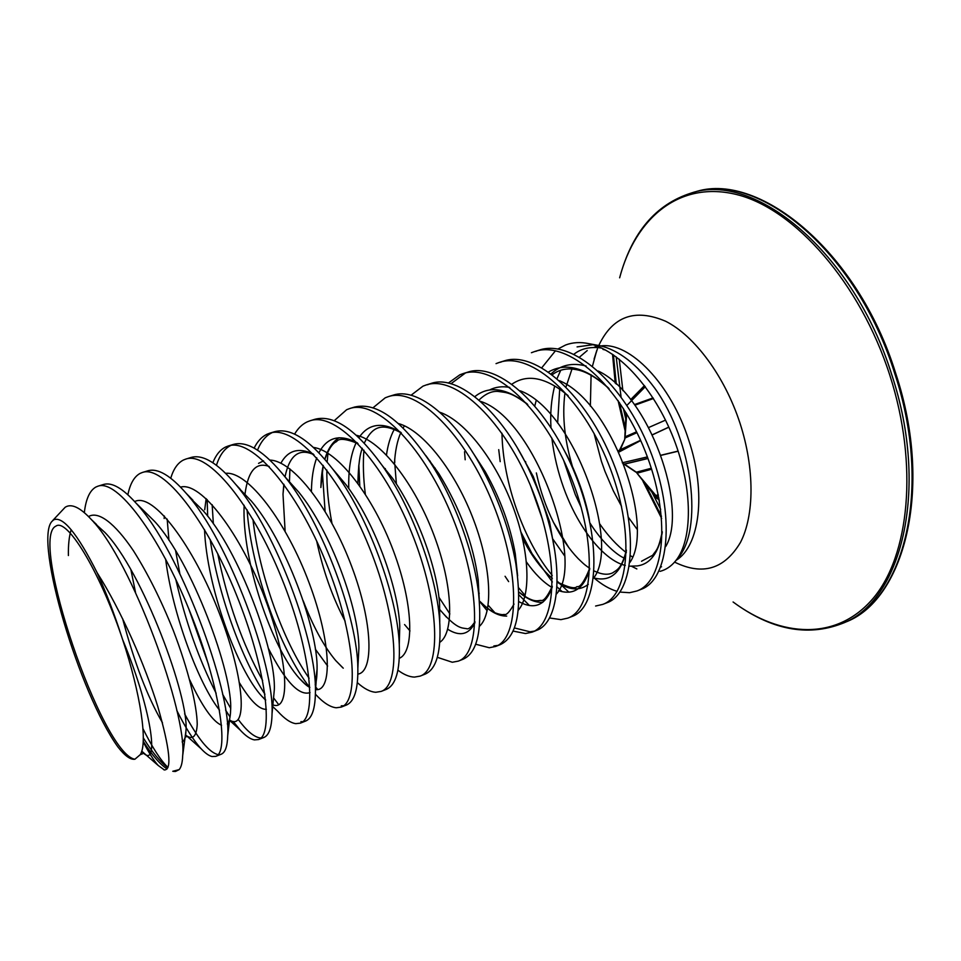 <?xml version="1.0" encoding="UTF-8"?>
<svg xmlns="http://www.w3.org/2000/svg" width="961" height="961" viewBox="0 0 961 961"><rect width="100%" height="100%" fill="white"/><g stroke="black" fill="none" stroke-linecap="round" stroke-linejoin="round"><path stroke-width="1.44" d="M619.437 450.361L624.698 439.477L626.079 412.774M636.843 473.016L656.411 496.092L658.249 499.372L659.15 499.456L656.843 498.447L636.843 473.016L656.843 498.447M661.516 566.762L660.796 567.038M141.687 751.214C159.43 771.875 153.916 715.32 122.588 639.461C140.726 694.058 147.91 743.153 140.27 754.649L134.888 759.238C130.492 759.911 124.822 755.814 117.903 746.937C79.667 693.962 34.079 541.824 51.726 521.619L53.744 519.805C62.909 515.961 77.397 533.631 97.193 572.84C121.182 610.391 145.159 665.553 157.82 706.659C169.953 748.991 172.115 770.085 164.331 769.929L158.169 765.449C153.844 760.631 148.847 752.727 143.177 741.76M172.764 771.287L179.202 769.593C181.269 767.142 182.434 762.481 182.686 755.622C187.287 713.927 132.282 561.548 91.523 519.721C80.183 507.408 71.414 503.24 65.204 507.228L52.663 520.586M122.588 639.461L121.47 636.074C114.227 613.635 106.13 592.565 97.193 572.84M134.888 759.238C101.926 753.856 28.554 538.112 55.906 526.135C66.741 517.775 98.611 569.212 121.47 636.074M619.929 592.072L629.563 592.709L636.927 590.967C664.772 581.309 671.559 516.838 645.059 450.865C618.92 384.76 567.699 340.098 534.881 351.462L531.409 352.723M636.927 590.967L641.155 589.309C669.12 579.603 676.039 515.168 649.588 449.28C623.485 383.271 572.191 338.716 539.265 350.104L534.881 351.462M537.091 350.849L535.77 351.378M176.8 710.479C185.533 727.837 193.666 740.619 201.185 748.811C205.258 753.184 208.861 755.754 211.985 756.523L215.757 756.355C229.475 752.559 220.057 685.698 189.377 610.331C158.889 534.905 117.194 478.71 97.89 486.206L95.836 487.059C89.697 490.59 85.865 499.119 84.34 512.645M184.62 713.855C197.618 738.204 208.525 751.73 217.342 754.433L218.171 754.577M215.757 756.355L221.162 754.229C225.21 752.643 227.397 746.433 227.721 735.597C231.373 690.911 179.359 549.127 135.994 503.083C122.612 488.188 111.788 481.99 103.5 484.476L97.89 486.206M233.175 721.435L240.166 730.036C245.523 735.838 250.256 739.129 254.377 739.898L258.545 739.55C273.897 735.081 266.329 668.388 236.094 593.982C206.05 519.517 163.19 464.559 142.312 472.5L140.102 473.401C134.216 476.608 130.131 483.719 127.873 494.747M238.256 719.513C246.46 730.552 253.572 736.667 259.602 737.856L260.984 737.976M258.545 739.55L263.831 737.483C269.032 735.417 271.771 727.465 272.047 713.627C274.63 666.369 228.718 540.55 186.242 493.389C170.553 475.407 157.736 467.875 147.802 470.818L142.312 472.5M272.72 706.563L277.777 711.344C284.54 718.816 290.534 722.912 295.784 723.657L300.349 723.14C317.238 718.023 311.448 651.51 281.621 578.054C252.022 504.513 208.069 450.757 185.713 459.118L183.335 460.067C177.689 462.998 173.485 469.04 170.746 478.206M300.889 721.651L302.763 721.711M300.349 723.14L305.514 721.11C312.037 718.504 315.34 708.545 315.436 691.223C316.734 642.573 276.612 532.094 235.901 484.608C217.787 463.106 202.843 454.06 191.059 457.472L185.713 459.118M315.412 694.202C323.172 702.635 330.116 707.152 336.242 707.777L341.191 707.104C359.546 701.386 355.438 635.065 326.019 562.509C296.853 489.882 251.866 437.279 228.093 446.048L225.571 447.045C220.153 449.748 215.913 454.973 212.837 462.734M341.239 705.818L343.582 705.782M341.191 707.104L346.224 705.122C354.273 701.866 358.141 689.566 357.852 668.219C357.684 619.413 323.148 523.901 285.093 476.956C264.443 451.37 247.181 440.534 233.319 444.438L228.093 446.048M357.372 682.658C364.123 688.725 370.261 691.932 375.799 692.268L381.097 691.427C400.857 685.133 398.347 619.016 369.336 547.362C340.578 475.611 294.619 424.125 269.512 433.279L266.858 434.312C261.644 436.835 257.404 441.423 254.136 448.09M381.097 691.427L386.022 689.493C395.788 685.469 400.196 670.478 399.271 644.507C397.554 596.937 368.351 515.877 333.839 470.506C310.583 440.234 290.835 427.297 274.63 431.705L269.512 433.279M272.119 432.666L271.939 432.738C265.789 435.741 260.984 441.531 257.512 450.12M397.938 670.213C403.908 674.658 409.422 676.952 414.467 677.097L420.113 676.112C441.207 669.264 440.21 603.352 411.596 532.562C383.247 461.688 336.374 411.272 309.995 420.798L307.196 421.867C302.186 424.233 297.994 428.318 294.595 434.12M420.113 676.112L424.93 674.214C436.69 669.24 441.567 651.065 439.573 619.689C436.306 574.954 412.317 508.165 382.298 465.629C356.375 429.807 333.947 414.347 314.992 419.26L309.995 420.798M437.327 657.324L452.295 662.249L458.253 661.132C480.62 653.756 481.077 588.072 452.835 518.135C424.882 448.102 377.168 398.731 349.576 408.593L346.645 409.71L334.224 420.702M458.265 661.132L462.962 659.282C477.088 653.084 482.29 631.053 478.578 593.201C473.953 553.32 455.154 500.873 430.696 462.914C402.094 420.317 376.676 401.698 354.453 407.092L349.576 408.593M475.671 644.218L489.293 647.738L495.564 646.477C519.132 638.609 520.982 573.152 493.101 504.044C465.532 434.828 417.014 386.466 388.28 396.665L385.229 397.806L373.036 407.764M493.858 645.948L497.798 645.42M495.564 646.477L500.164 644.675C517.246 636.783 522.472 609.779 515.853 563.687C509.762 529.691 497.642 496.344 479.479 463.646C451.814 414.491 415.921 387.223 393.049 395.187L388.28 396.665M513.03 631.065L525.499 633.539L532.058 632.158C556.779 623.797 559.951 558.581 532.43 490.278C505.222 421.879 455.97 374.478 426.131 384.989L422.96 386.166L411.044 395.247M514.339 627.917L529.967 631.785L534.256 631.137M532.058 632.158L536.562 630.38C556.419 623.569 563.819 580.636 549.644 526.232C545.019 508.213 538.616 490.398 530.424 472.788C502.543 411.993 458.037 373.529 430.804 383.547L426.131 384.989M428.498 384.364L427.621 384.736M549.5 617.959L560.924 619.641L567.771 618.127C593.574 609.322 598.006 544.346 570.846 476.836C543.998 409.218 494.05 362.765 463.166 373.577L459.887 374.778L448.258 383.115M567.771 618.127L572.179 616.397C598.126 607.532 602.703 542.593 575.579 475.178C548.791 407.656 498.747 361.324 467.743 372.159L463.166 373.577M465.472 372.952L450.925 383.787M595.604 606.031L602.715 604.409C629.575 595.159 635.197 530.436 608.373 463.707C581.885 396.857 531.289 351.306 499.408 362.393L496.032 363.63M602.715 604.409L607.028 602.715C634.008 593.418 639.786 528.718 613.01 462.085C586.558 395.331 535.878 349.9 503.888 361.012L499.408 362.393M501.666 361.78L500.489 362.261M142.973 728.714C152.367 747.562 160.691 760.463 167.947 767.407M130.924 569.813L135.525 592.457M167.166 519.084L168.956 540.286M175.779 579.411C185.725 622.151 199.179 660.111 216.141 693.289M225.571 710.059L230.051 717.002M175.623 550.761L179.803 573.453M188.692 608.661L208.585 664.712M222.58 694.178L230.604 708.173M207.156 499.552L207.672 516.153M210.183 539.445C218.003 593.97 241.415 658.117 264.936 694.226M230.772 445.448C224.369 448.667 219.601 455.286 216.465 465.28M212.153 504.657L213.354 523.793M217.703 553.584C227.469 601.778 242.46 644.074 262.641 680.484M273.549 697.83L278.726 704.701M247.085 509.823C251.47 571.038 280.78 650.813 309.514 687.187M252.959 519.408C259.182 574.966 283.663 641.936 309.106 678.238M315.737 687.091L317.779 689.53M289.934 468.92L289.453 481.797M322.235 470.373L325.094 511.276M327.965 453.244L327.16 461.977M326.848 470.013C326.62 486.53 328.314 504.237 331.929 523.144M358.837 464.896L359.786 485.93M363.919 450.144C362.862 463.695 363.33 478.362 365.324 494.146M394.707 459.574L394.767 462.553M394.839 464.439L396.4 484.008M438.901 597.189L449.856 613.911M430.216 461.16L430.288 462.277M479.395 601.154L487.179 610.788M435.201 468.127L435.285 468.956M478.554 592.264L479.239 593.273M488.176 605.25L495.528 613.454M464.535 451.766L465.184 459.766M505.066 576.276L508.645 581.609M518.928 594.871L529.439 605.538M518.688 587.868L525.126 595.472M498.723 449.652L500.188 461.652M521.03 532.298L531.938 553.488L552.359 581.982M556.887 586.763L562.185 591.688M501.966 433.243C502.891 482.987 524.262 541.752 552.239 575.459M557.068 581.033L568.888 592.18M577.08 346.897L592.973 344.723M596.937 345.155L599.76 345.684C618.584 349.96 636.963 364.195 654.897 388.388C693.121 441.507 703.596 530.568 677.277 558.954L675.559 560.948C671.15 566.341 665.973 569.813 660.027 571.363M557.885 349.011L565.597 345.011C572.648 342.332 580.408 341.876 588.877 343.666C618.74 349.792 654.477 389.073 673.757 438.889C693.145 488.693 692.737 540.19 675.559 560.948M541.872 367.655L555.482 350.753M575.411 494.843L581.213 507.492M636.855 568.936L631.749 566.377M559.674 389.313L557.644 423.044M563.663 460.403L575.195 494.35M594.078 577.993C601.862 584.648 609.538 589.105 617.106 591.363M179.202 769.593L175.527 771.455L173.545 771.383M602.991 349.42L605.622 350.068M626.656 413.723L624.986 438.564M624.638 464.007L647.93 458.373L624.386 464.055L637.587 473.052L651.63 469.232M618.5 451.117L619.497 450.024L618.632 451.382M656.94 498.17L658.862 497.93M655.955 496.525L658.381 495.408M655.414 495.78L658.237 494.687M636.206 472.223L651.318 468.259M623.617 463.887L635.834 472.103M624.506 464.139L647.978 458.505M622.512 462.842L623.749 463.995M619.34 451.838L624.698 439.477M625.058 437.988L636.975 432.654M636.554 431.813L625.623 436.606L624.818 438.288M600.865 345.936C629.683 341.708 671.006 384.052 688.833 440.426C706.551 493.221 699.632 546.22 676.063 560.347M632.47 556.972L630.62 555.77M626.344 552.707C616.878 545.404 608.013 535.818 599.76 523.949M583.219 494.879L581.153 490.242M573.741 470.698C564.804 442.733 561.885 416.834 564.96 392.977M566.017 386.851L572.444 367.679M579.531 357.108L587.231 350.561M593.814 347.426L597.766 346.38M621.527 506.291L613.346 490.903L604.949 471.322L601.382 461.22L594.03 433.351M590.366 406.107L591.099 374.754M592.481 366.057L596.757 350.525M598.931 345.155C612.83 316.169 635.089 308.205 665.697 321.286C694.635 335.833 724.702 376.207 740.042 423.333C754.769 468.692 754.409 515.504 740.463 542.424C724.486 569.164 702.635 575.771 674.898 562.257M636.999 529.139L628.53 517.499M841.764 623.665C900.781 602.295 930.212 490.53 891.808 374.886C853.608 251.422 753.856 171.166 691.079 193.101C655.618 204.453 631.797 232.694 619.641 277.813C635.413 217.943 679.439 180.043 737.147 194.675C794.579 209.054 860.167 282.678 889.91 375.523C918.752 465.016 909.286 555.902 873.117 598.379C836.827 641.119 781.077 637.648 733.087 601.982C770.734 629.683 806.952 636.915 841.764 623.665L844.503 622.488C903.04 601.874 934.621 490.434 895.736 373.457C857.176 248.587 755.778 170.013 693.974 192.32C756.872 170.349 856.695 250.473 894.835 373.817C933.203 489.329 903.628 601.069 844.503 622.488M661.673 518.484L642.969 481.293M661.48 516.321L645.191 484.044M660.688 509.39L651.762 491.864M659.39 500.861L658.657 499.42M143.201 741.291C152.078 755.166 160.043 764.379 167.082 768.92M167.827 767.707C160.499 762.373 152.331 752.427 143.297 737.868M662.261 532.526C658.585 552.983 650.249 564.119 637.287 565.921L629.419 566.197M625.323 565.404C600.144 559.987 560.731 509.907 551.842 438.084M550.977 427.441C550.112 413.062 551.338 399.32 554.629 386.202M557.08 378.49L560.743 370.237M573.969 354.189C581.153 348.507 590.378 346.465 601.658 348.062M593.381 528.214L590.114 523.277C603.052 543.71 617.382 555.194 624.182 558.101M665.745 546.497C688.713 508.045 649.143 395.067 598.283 371.03M586.126 366.021C572.288 362.405 560.647 365 551.182 373.793M536.13 400.701L534.845 405.734M536.346 472.932C540.202 490.59 545.956 507.132 553.584 522.556L568.912 547.734M629.984 562.341C655.222 525.859 612.121 402.839 559.638 380.736M522.52 538.436L527.253 547.085C535.097 560.443 543.458 570.882 552.323 578.402M557.056 582.03C569.224 590.306 579.639 591.075 588.288 584.336M593.49 578.246C620.998 544.37 574.149 410.635 520.357 390.851M509.786 387.427C502.327 386.058 495.6 386.899 489.605 389.938M518.868 592.06C527.457 599.376 535.433 602.787 542.809 602.295M556.263 594.21C586.054 563.639 535.205 418.443 480.416 401.338M514.027 604.073C509.57 612.025 506.267 615.484 504.129 614.415C502.591 614.992 499.516 614.451 494.903 612.794C491.299 610.98 488.717 609.803 479.371 600.889C489.221 611.208 498.327 616.265 506.699 616.085M518.267 610.223C531.037 595.976 530.064 552.347 512.862 506.447C495.744 460.547 465.004 420.774 439.778 412.233M394.755 458.998L394.418 463.935C395.115 451.177 397.265 440.679 400.869 432.426M474.974 621.719C471.274 627.293 468.427 629.587 466.433 628.626C461.664 627.785 456.655 629.167 439.573 609.358L446.601 617.31M479.467 626.26C492.981 614.235 492.104 569.14 473.893 520.682C455.802 472.223 423.525 430.504 398.431 423.537M358.753 465.677L357.924 483.335M439.838 642.296C454.109 632.963 453.316 586.558 434.048 535.385C414.936 484.188 381.109 440.402 356.363 435.273M338.993 437.735C332.626 441.796 327.905 448.955 324.818 459.202M323.244 465.4L320.854 487.515C321.142 478.458 321.947 471.094 323.268 465.424M399.332 658.273C414.383 652.219 413.698 604.697 393.313 550.593C373.108 496.465 337.719 450.469 313.55 447.454M283.988 484.464L283.002 494.206L283.807 484.212L283.002 494.206L285.117 531.241M303.195 600.757C313.154 626.596 323.965 646.501 335.629 660.471L342.705 667.703M357.888 674.093C373.781 672.039 373.264 623.689 351.666 566.389C330.284 509.066 293.321 460.643 269.981 460.115M263.554 460.86L258.545 463.358M244.142 505.27C241.595 560.263 272.215 648.483 299.327 678.334L305.718 684.64M315.412 689.566C332.254 692.497 332.038 643.774 309.142 582.919C286.486 522.063 247.854 470.902 225.655 473.317M204.525 529.583C206.807 587.051 237.451 670.009 261.776 696.232L265.668 700.161M272.888 704.845C290.102 711.909 289.381 662.453 264.972 598.343C240.827 534.22 201.053 481.269 180.536 487.107M165.64 559.134C172.499 614.343 198.855 684.088 219.528 710.167M229.511 719.957C247.097 731.717 245.728 681.637 219.625 613.971C193.81 546.292 153.039 491.696 134.66 501.594M185.401 734.985C192.62 740.45 196.561 736.859 197.233 724.174C196.921 705.194 188.344 669.709 173.316 630.5C161.208 600.265 147.91 573.693 133.435 550.761C114.719 522.916 98.25 510.711 88.544 516.574M608.493 388.016C585.693 367.51 565.729 362.153 548.599 371.931M525.595 461.628L525.859 463.454M530.496 485.569L542.472 519.36M552.503 538.556L564.503 555.698M593.718 577.897C610.067 582.222 620.962 573.236 626.38 550.941M568.095 395.62C546.208 377.421 527.529 373.577 512.045 384.088M526.448 562.017C534.748 573.753 543.229 582.222 551.89 587.435M558.509 590.607C573.609 595.7 584.012 588.54 589.718 569.116M589.429 520.021C585.177 496.993 577.068 474.314 565.092 451.994M527.145 403.896C506.195 387.788 488.741 385.385 474.806 396.677M518.868 601.622C534.556 610.199 545.692 605.358 552.251 587.111M554.605 550.088L549.512 521.547L533.259 476.5L518.087 449.219M517.631 575.843L515.264 553.752C510.375 526.075 500.381 498.747 485.305 471.767L471.947 451.19M394.298 429.315C390.502 436.246 387.896 444.811 386.478 454.997M385.325 468.584L385.289 469.34M447.718 629.251C459.851 636.855 468.932 634.692 474.926 622.764M479.251 599.568L478.182 579.855C473.353 543.974 460.235 508.549 438.829 473.593L425.855 455.61M400.749 432.294C382.514 421.543 368.58 423.345 358.946 437.675M356.327 442.312C350.801 454.048 348.278 469.461 348.771 488.548M439.754 622.043L439.573 603.688C436.955 567.555 417.47 513.474 392.496 478.218L382.298 465.629M357.324 442.865C339.966 433.735 327.172 437.027 318.956 452.763M316.758 457.772C313.394 466.866 311.616 478.001 311.424 491.203M316.674 541.031C323.064 570.81 332.554 597.538 345.143 621.214M399.223 643.642L399.776 626.212C398.383 587.808 374.706 522.364 345.9 484.596L332.83 469.16M313.214 453.976C298.751 447.213 287.976 450.289 280.864 463.226M315.34 649.18L327.629 666.033M358.177 662.033L358.921 647.93C358.765 608.577 330.812 531.589 298.907 492.308L286.234 478.218M268.287 648.182C285.201 681.409 299.123 696.208 310.043 692.593M315.244 684.929L317.082 669.132C318.091 629.899 285.681 541.031 251.35 501.053L237.956 487.155M239.589 682.995C250.413 700.917 259.35 709.698 266.401 709.326M273.344 699.956L274.305 689.902C276.336 651.786 239.241 550.701 203.215 510.735L189.677 497.534M189.677 679.811C202.17 706.395 212.789 721.543 221.559 725.255M227.289 723.897C229.319 721.603 230.424 717.11 230.604 710.431C233.475 674.382 191.467 560.599 154.433 521.234L145.063 512.021M122.624 618.668C134.192 662.261 147.477 696.965 162.481 722.804M182.146 741.928C184.464 740.859 185.737 737.135 185.953 730.768C189.473 697.662 142.264 570.654 104.917 532.466L94.082 522.652M71.186 529.727C69.132 536.214 68.207 544.827 68.387 555.542M625.647 418.479L623.341 408.389M621.058 396.869L616.181 356.831M622.872 390.646L619.232 359.162M625.143 427.369L619.365 402.395M616.277 384.124L613.418 354.861M625.034 430.504L618.067 400.545M615.232 383.175L612.517 354.249M644.483 385.601L630.632 399.632L644.519 385.649M634.428 404.593L653.06 397.914M645.324 386.706L627.053 405.23M653.444 398.527L634.873 405.206M620.097 449.82L640.567 440.282M652.447 434.744L668.82 427.116M665.529 420.125L648.771 427.477M668.844 427.189L652.483 434.816L668.856 427.189M640.591 440.354L620.061 449.928L640.603 440.366M622.26 462.782L647.39 456.907M640.687 440.558L619.316 451.874M661.036 455.214L678.118 451.081L661.036 455.214M678.154 451.202L661.084 455.334M657.144 498.507L658.453 499.372M594.463 347.221L597.153 346.152M598.463 345.443L599.304 344.951M597.406 348.963L594.078 359.102L596.841 350.297M599.748 345.684L588.877 343.666M163.875 769.821L164.884 769.977M140.27 754.649L143.621 753.352L141.687 751.238M552.323 374.658C557.824 370.49 564.215 368.592 571.495 368.952C577.669 369.805 588.384 370.141 609.094 388.737M662.261 531.697C658.153 550.929 656.159 549.98 652.651 555.29L641.504 561.26M553.584 522.556C561.032 537.331 569.224 549.356 578.15 558.593C585.477 565.777 585.621 565.32 589.73 568.371M594.162 570.966C601.586 574.522 607.712 575.171 612.541 572.912C617.13 569.717 621.431 569.116 626.392 550.124M531.938 553.488L527.253 547.085C535.325 560.756 543.686 571.17 552.323 578.318M557.056 581.861C568.263 587.459 574.894 589.057 576.948 586.618C580.12 587.627 584.384 581.525 589.73 568.287M589.453 520.129C586.462 502.074 576.948 472.8 565.056 451.91M527.745 404.569C510.928 391.992 506.735 392.737 498.098 391.427C491.708 390.935 485.329 393.83 478.986 400.088M518.868 591.988C533.667 603.592 537.788 600.385 540.911 600.409C543.59 601.382 547.386 596.673 552.287 586.258M554.617 550.16L549.512 521.547L549.644 526.232M441.363 413.662L441.844 413.014M518.051 449.147L533.259 476.5L530.424 472.788M517.631 575.891L515.264 553.752L515.853 563.687M403.115 427.945L404.437 425.819M471.923 451.141L485.305 471.767L479.479 463.646M479.263 599.592L478.182 579.855L478.578 593.201M358.837 465.965L357.912 481.581C358.405 465.22 359.87 454.121 362.321 448.294M364.279 443.081C372.412 426.912 380.988 421.999 401.398 432.979M425.831 455.586L438.829 473.593L430.696 462.914M404.557 624.542L409.999 630.933M439.754 622.019L439.573 603.688L439.573 619.689M324.89 459.286C328.566 449.219 332.47 443.321 336.578 441.592C338.801 438.06 345.948 438.721 358.009 443.586M399.211 643.57L399.776 626.212L399.271 644.507M285.009 476.836C289.489 455.19 299.135 447.826 313.959 454.757M332.842 469.172L345.9 484.596L333.839 470.506M358.177 661.937L357.852 668.219M244.983 494.278C248.022 470.83 256.106 461.58 269.224 466.505M286.27 478.266L285.093 476.956M306.211 685.037L299.327 678.334C304.144 683.547 307.652 686.562 309.862 687.367M315.22 684.568C316.385 681.829 317.01 676.688 317.082 669.132L315.436 691.223M204.705 509.762L206.159 498.615M239.986 488.969L235.901 484.608M265.632 699.872L261.776 696.232L265.668 700.197M273.356 699.848L272.047 713.627M164.139 518.508L164.391 515.997M192.921 500.213L186.242 493.389M229.763 718.323L227.721 735.597M145.123 512.069L135.994 503.083M185.401 735.033L187.011 736.474L185.401 737.099L185.953 730.768L182.686 755.622M96.581 524.538L91.523 519.709M158.169 765.449L141.711 751.142M201.185 748.811L185.437 734.769M240.166 730.036L229.475 720.233M343.257 668.183L335.629 660.471M322.139 471.575L320.854 487.515M430.156 461.1L430.144 462.073M691.079 193.101L693.974 192.32M674.382 562.317L675.319 562.185M619.316 450.096L618.476 451.045"/></g></svg>
